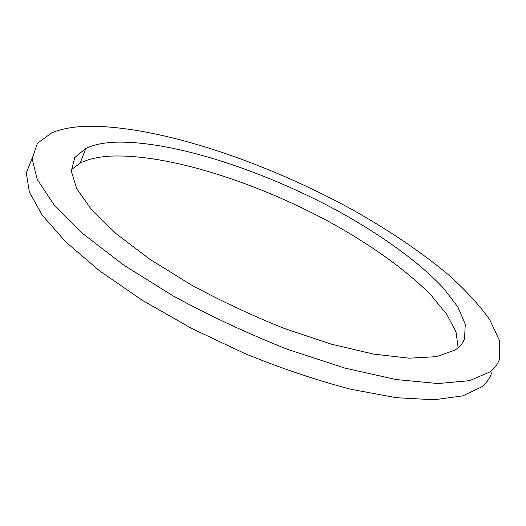 <?xml version="1.0" encoding="UTF-8"?>
<svg xmlns="http://www.w3.org/2000/svg" width="526" height="526" viewBox="0 0 526 526"><rect width="100%" height="100%" fill="white"/><g stroke="black" fill="none" stroke-linecap="round" stroke-linejoin="round"><path stroke-width="0.79" d="M490.081 371.843L469.619 380.673L438.046 383.546L395.94 379.516L345.036 368.128L288.274 349.612C248.693 334.01 210.328 316.126 173.199 295.967L123.255 264.762L82.884 233.662L54.007 204.699L37.228 179.412L32.106 158.78L37.438 143.256L51.666 132.868C62.061 128.508 75.218 126.299 91.129 126.24C161.587 126.759 264.769 161.89 350.678 208.769C387.78 229.474 420.3 251.395 448.231 274.552C465.378 289.905 479.206 304.935 489.719 319.65L499.417 340.361L499.7 358.43C498.175 363.578 494.966 368.049 490.081 371.843M454.819 350.138C459.599 347.075 462.834 343.353 464.517 338.981L465.26 324.286L457.949 307.131L443.72 288.439C419.676 262.625 382.487 235.832 340.033 212.169C265.406 171.305 175.112 141.178 116.982 142.151C104.233 142.507 93.838 144.584 85.81 148.398L74.712 157.609L71.299 171.055L76.671 188.597L91.583 209.775L116.167 233.728L149.765 259.213L190.787 284.658C221.091 301.082 252.395 315.731 284.697 328.605L331.275 344.135L373.519 354.09L409.077 358.186L436.402 356.667L454.819 350.138M32.119 158.234L26.3 172.949L29.371 192.095L42.356 215.331L65.776 241.934L99.414 270.739L142.112 300.195L191.753 328.5L245.379 353.788C282.041 368.647 317.237 380.482 350.954 389.293L396.551 397.728L434.226 399.76L462.735 395.881L481.678 386.893C486.668 382.889 489.982 378.22 491.619 372.881M71.26 169.78L80.143 163.126C88.256 159.036 98.704 156.682 111.499 156.084C168.077 154.026 254.9 181.878 327.783 221.012C369.272 243.702 406.098 269.707 431.241 295.408L446.705 314.239L456.022 331.945L458.133 347.719M464.517 338.981L462.078 343.478M85.81 148.398L80.143 163.126"/></g></svg>
